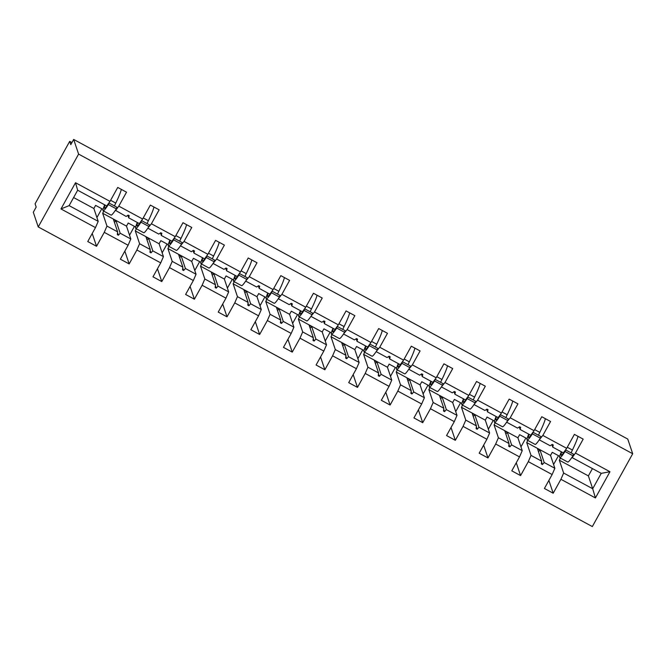 <?xml version="1.0" encoding="UTF-8"?>
<svg xmlns="http://www.w3.org/2000/svg" width="666" height="666" viewBox="0 0 666 666"><rect width="100%" height="100%" fill="white"/><g stroke="black" fill="none" stroke-linecap="round" stroke-linejoin="round"><path stroke-width="1" d="M38.237 226.931L33.3 212.263L36.18 207.059L35.09 203.804L69.689 141.375L70.787 144.639L73.668 139.435L78.605 154.104L38.237 226.931L592.332 526.565L632.7 453.737L78.605 154.104M559.731 456.36L552.264 452.314L550.532 455.436L554.853 468.281L544.222 462.529L540.059 450.174L537.495 448.784L541.649 461.147L531.018 455.394L528.305 461.646L520.579 475.591L516.267 462.778M548.884 480.419L553.196 493.231L544.413 488.478L552.139 474.542L554.853 468.281M560.464 458.108L559.315 460.189L588.378 475.899L592.698 488.744L601.232 473.351L572.169 457.634L575.457 453.071L583.183 439.127L574.4 434.382L566.674 448.318L542.84 435.431L539.418 439.585M551.906 444.605L552.755 447.136L563.386 452.888L566.674 448.318M527.114 438.719L519.638 434.673L517.915 437.795L522.236 450.641L511.605 444.896L507.442 432.534L504.878 431.152L509.032 443.506L498.401 437.753L495.687 444.014L487.962 457.95L483.649 445.138M520.579 475.591L511.796 470.845L519.522 456.901L522.236 450.641M542.84 435.431L550.566 421.495L541.783 416.741L534.057 430.686L510.214 417.79L506.801 421.953M519.289 426.964L520.138 429.495L530.769 435.248L534.057 430.686M494.497 421.079L487.021 417.041L485.298 420.163L489.618 433.008L478.979 427.256L474.825 414.901L472.252 413.511L476.415 425.865L465.784 420.113L463.07 426.373L455.336 440.318L451.024 427.505M487.962 457.95L479.179 453.205L486.904 439.26L489.618 433.008M510.214 417.79L517.948 403.854L509.165 399.101L501.44 413.045L477.597 400.158L474.175 404.312M486.663 409.332L487.52 411.854L498.151 417.607L501.44 413.045M461.879 403.438L454.403 399.4L452.672 402.522L457.001 415.368L446.362 409.615L442.207 397.261L439.635 395.87L443.797 408.225L433.158 402.48L430.452 408.733L422.719 422.677L418.406 409.865M455.336 440.318L446.561 435.564L454.287 421.628L457.001 415.368M477.597 400.158L485.331 386.213L476.548 381.468L468.814 395.404L444.98 382.517L441.558 386.671M454.046 391.691L454.903 394.222L465.534 399.966L468.814 395.404M429.262 385.805L421.786 381.76L420.055 384.881L424.384 397.727L413.744 391.974L409.59 379.62L407.018 378.23L411.18 390.592L400.541 384.84L397.827 391.092L390.101 405.036L385.789 392.224M422.719 422.677L413.936 417.923L421.67 403.987L424.384 397.727M444.98 382.517L452.705 368.573L443.931 363.827L436.197 377.772L412.362 364.876L408.941 369.031M421.428 374.051L422.277 376.581L432.917 382.334L436.197 377.772M396.645 368.165L389.169 364.119L387.437 367.241L391.758 380.086L381.127 374.342L376.973 361.979L374.4 360.597L378.563 372.952L367.923 367.199L365.209 373.46L357.484 387.396L353.171 374.583M390.101 405.036L381.318 400.291L389.052 386.347L391.758 380.086M412.362 364.876L420.088 350.94L411.305 346.187L403.579 360.131L379.745 347.236L376.323 351.398M388.811 356.41L389.66 358.941L400.299 364.693L403.579 360.131M364.019 350.524L356.551 346.486L354.82 349.608L359.14 362.454L348.509 356.701L344.347 344.347L341.783 342.957L345.945 355.311L335.306 349.558L332.592 355.819L324.866 369.763L320.554 356.951M357.484 387.396L348.701 382.65L356.427 368.706L359.14 362.454M379.745 347.236L387.47 333.3L378.688 328.546L370.962 342.49L347.128 329.603L343.706 333.758M356.193 338.778L357.043 341.3L367.682 347.053L370.962 342.49M331.402 332.883L323.934 328.846L322.202 331.968L326.523 344.813L315.892 339.061L311.73 326.706L309.166 325.316L313.32 337.67L302.689 331.926L299.975 338.178L292.249 352.123L287.937 339.31M324.866 369.763L316.084 365.01L323.809 351.074L326.523 344.813M347.128 329.603L354.853 315.659L346.07 310.914L338.345 324.85L314.51 311.963L311.089 316.117M323.576 321.137L324.425 323.668L335.056 329.412L338.345 324.85M298.784 315.251L291.317 311.205L289.585 314.327L293.906 327.173L283.275 321.42L279.112 309.066L276.548 307.675L280.702 320.038L270.071 314.285L267.357 320.537L259.632 334.482L255.319 321.67M292.249 352.123L283.466 347.369L291.192 333.433L293.906 327.173M314.51 311.963L322.236 298.018L313.453 293.273L305.727 307.217L281.893 294.322L278.471 298.476M290.959 303.496L291.808 306.027L302.439 311.78L305.727 307.217M266.167 297.61L258.699 293.573L256.968 296.686L261.288 309.532L250.657 303.788L246.495 291.425L243.931 290.043L248.085 302.397L237.454 296.645L234.74 302.905L227.014 316.841L222.702 304.029M259.632 334.482L250.849 329.737L258.575 315.792L261.288 309.532M281.893 294.322L289.618 280.386L280.836 275.632L273.11 289.577L249.267 276.681L245.854 280.844M258.341 285.856L259.191 288.386L269.822 294.139L273.11 289.577M233.55 279.97L226.074 275.932L224.35 279.054L228.671 291.899L218.032 286.147L213.878 273.793L211.313 272.402L215.468 284.757L204.837 279.004L202.123 285.264L194.389 299.209L190.076 286.397M227.014 316.841L218.232 312.096L225.957 298.152L228.671 291.899M249.267 276.681L257.001 262.745L248.218 257.992L240.493 271.936L216.65 259.049L213.228 263.203M225.716 268.223L226.573 270.746L237.204 276.498L240.493 271.936M200.932 262.329L193.456 258.291L191.725 261.413L196.054 274.259L185.414 268.506L181.26 256.152L178.688 254.762L182.85 267.116L172.211 261.372L169.505 267.624L161.771 281.568L157.459 268.756M194.389 299.209L185.614 294.455L193.34 280.519L196.054 274.259M216.65 259.049L224.384 245.105L215.601 240.359L207.867 254.295L184.032 241.408L180.611 245.563M193.098 250.583L193.956 253.113L204.587 258.858L207.867 254.295M168.315 244.697L160.839 240.651L159.107 243.773L163.436 256.618L152.797 250.866L148.643 238.511L146.07 237.121L150.233 249.484L139.594 243.731L136.88 249.991L129.154 263.927L124.842 251.115M161.771 281.568L152.989 276.815L160.722 262.879L163.436 256.618M184.032 241.408L191.758 227.464L182.984 222.719L175.25 236.663L151.415 223.768L147.994 227.93M160.481 232.942L161.33 235.473L171.97 241.225L175.25 236.663M135.697 227.056L128.222 223.018L126.49 226.132L130.811 238.977L120.18 233.233L116.026 220.871L113.453 219.489L117.616 231.843L106.976 226.09L102.656 213.245L126.49 226.132M129.154 263.927L120.371 259.182L128.105 245.238L130.811 238.977M151.415 223.768L159.141 209.832L150.358 205.078L142.632 219.022L118.798 206.135L126.523 192.191L117.74 187.437L110.015 201.382L75.516 182.725L77.664 190.226L69.131 205.627L60.981 208.941L75.516 182.725M127.864 215.301L128.713 217.832L139.352 223.585L142.632 219.022M553.579 464.502L558.474 455.677M520.962 446.861L525.857 438.037M488.345 429.22L493.24 420.396M455.727 411.588L460.614 402.755M423.11 393.947L427.997 385.123M390.492 376.307L395.379 367.482M357.867 358.666L362.762 349.841M325.249 341.034L330.145 332.209M292.632 323.393L297.527 314.568M260.015 305.752L264.91 296.928M227.397 288.112L232.292 279.287M194.78 270.479L199.667 261.655M162.163 252.839L167.049 244.014M129.545 235.198L134.432 226.373M103.072 209.415L95.604 205.378L93.873 208.5L98.193 221.345L69.131 205.627M128.105 245.238L104.262 232.351L96.537 246.287L87.754 241.542L95.479 227.597L98.193 221.345M77.664 190.226L106.735 205.944L110.015 201.382M96.92 217.557L101.815 208.733M71.92 142.591L69.689 141.375M601.232 473.351L609.956 471.728L595.421 497.943L560.922 479.287L553.196 493.231M560.922 479.287L563.636 473.035L559.315 460.189M527.847 440.467L526.698 442.549L531.018 455.394M495.229 422.835L494.072 424.908L498.401 437.753M462.612 405.194L461.455 407.267L465.784 420.113M429.986 387.554L428.837 389.635L433.158 402.48M397.369 369.913L396.22 371.994L400.541 384.84M364.752 352.281L363.603 354.354L367.923 367.199M332.134 334.64L330.985 336.713L335.306 349.558M299.517 316.999L298.368 319.081L302.689 331.926M266.9 299.359L265.751 301.44L270.071 314.285M234.282 281.726L233.125 283.799L237.454 296.645M201.665 264.086L200.508 266.159L204.837 279.004M169.039 246.445L167.89 248.526L172.211 261.372M136.422 228.804L135.273 230.886L139.594 243.731M609.956 471.728L575.457 453.071M552.139 474.542L528.305 461.646M519.522 456.901L495.687 444.014M486.904 439.26L463.07 426.373M454.287 421.628L430.452 408.733M421.67 403.987L397.827 391.092M389.052 386.347L365.209 373.46M356.427 368.706L332.592 355.819M323.809 351.074L299.975 338.178M291.192 333.433L267.357 320.537M258.575 315.792L234.74 302.905M225.957 298.152L202.123 285.264M193.34 280.519L169.505 267.624M160.722 262.879L136.88 249.991M95.479 227.597L60.981 208.941M526.698 442.549L550.532 455.436M552.755 447.136L553.255 444.971L552.214 444.405L550.183 445.745L539.552 439.993M541.649 461.147L541.366 463.961L542.415 464.527L544.222 462.529M494.072 424.908L517.915 437.795M520.138 429.495L520.637 427.331L519.588 426.764L517.565 428.105L506.934 422.352M509.032 443.506L508.749 446.32L509.798 446.886L511.605 444.896M461.455 407.267L485.298 420.163M487.52 411.854L488.02 409.69L486.971 409.124L484.948 410.464L474.317 404.72M476.415 425.865L476.132 428.688L477.181 429.245L478.979 427.256M428.837 389.635L452.672 402.522M454.903 394.222L455.402 392.049L454.354 391.483L452.331 392.832L441.7 387.079M443.797 408.225L443.514 411.047L444.563 411.613L446.362 409.615M396.22 371.994L420.055 384.881M422.277 376.581L422.785 374.417L421.736 373.851L419.713 375.191L409.082 369.439M411.18 390.592L410.897 393.406L411.938 393.972L413.744 391.974M363.603 354.354L387.437 367.241M389.66 358.941L390.168 356.776L389.119 356.21L387.096 357.55L376.457 351.798M378.563 372.952L378.28 375.766L379.32 376.332L381.127 374.342M330.985 336.713L354.82 349.608M357.043 341.3L357.542 339.136L356.501 338.569L354.478 339.918L343.839 334.166M345.945 355.311L345.662 358.133L346.703 358.699L348.509 356.701M298.368 319.081L322.202 331.968M324.425 323.668L324.925 321.495L323.884 320.929L321.861 322.277L311.222 316.525M313.32 337.67L313.037 340.493L314.086 341.059L315.892 339.061M265.751 301.44L289.585 314.327M291.808 306.027L292.307 303.863L291.267 303.296L289.244 304.637L278.604 298.884M280.702 320.038L280.419 322.852L281.468 323.418L283.275 321.42M233.125 283.799L256.968 296.686M259.191 288.386L259.69 286.222L258.649 285.656L256.618 286.996L245.987 281.252M248.085 302.397L247.802 305.211L248.851 305.777L250.657 303.788M200.508 266.159L224.35 279.054M226.573 270.746L227.073 268.581L226.024 268.015L224.001 269.364L213.37 263.611M215.468 284.757L215.185 287.579L216.234 288.145L218.032 286.147M167.89 248.526L191.725 261.413M193.956 253.113L194.455 250.94L193.406 250.374L191.383 251.723L180.752 245.97M182.85 267.116L182.567 269.938L183.616 270.504L185.414 268.506M135.273 230.886L159.107 243.773M161.33 235.473L161.838 233.308L160.789 232.742L158.766 234.082L148.135 228.33M150.233 249.484L149.95 252.297L150.991 252.864L152.797 250.866M128.713 217.832L129.221 215.667L128.172 215.101L126.149 216.442L115.376 210.29M115.509 210.697L118.798 206.135M117.616 231.843L117.333 234.657L118.373 235.223L120.18 233.233M104.262 232.351L106.976 226.09M103.804 211.172L102.656 213.245M92.224 233.475L96.537 246.287M73.61 197.544L93.873 208.5M595.421 497.943L592.698 488.744L563.636 473.035M632.7 453.737L627.763 439.069L73.668 139.435M588.378 475.899L592.432 468.589M117.524 232.7L118.373 235.223M114.402 222.294L116.026 220.871M150.141 250.341L150.991 252.864M147.019 239.927L148.643 238.511M182.767 267.982L183.616 270.504M179.637 257.567L181.26 256.152M215.384 285.614L216.234 288.145M212.254 275.208L213.878 273.793M248.002 303.255L248.851 305.777M244.872 292.84L246.495 291.425M280.619 320.895L281.468 323.418M277.489 310.481L279.112 309.066M313.236 338.536L314.086 341.059M310.106 328.122L311.73 326.706M345.854 356.168L346.703 358.699M342.724 345.762L344.347 344.347M378.471 373.809L379.32 376.332M375.341 363.395L376.973 361.979M411.089 391.45L411.938 393.972M407.967 381.035L409.59 379.62M443.714 409.09L444.563 411.613M440.584 398.676L442.207 397.261M476.332 426.723L477.181 429.245M473.201 416.317L474.825 414.901M508.949 444.364L509.798 446.886M505.819 433.949L507.442 432.534M541.566 462.004L542.415 464.527M538.436 451.59L540.059 450.174M105.611 156.71L110.839 159.54M121.329 189.377A26.773 2.83 118.4 0 1 115.767 203.088A16.259 1.715 -61.6 0 0 114.435 205.944M104.679 204.837A19.123 2.023 -61.6 0 0 103.13 210.806L111.072 215.101A19.123 2.023 -61.6 0 0 116.317 208.858L116.891 207.268L108.949 202.972L108.367 204.562L116.317 208.858M103.13 210.806A19.123 2.023 -61.6 0 0 108.367 204.562M105.086 205.053A16.259 1.715 -61.6 0 0 104.487 208.275A16.259 1.715 -61.6 0 0 108.949 202.972M138.228 174.35L143.456 177.173M153.946 207.018A26.773 2.83 118.4 0 1 148.385 220.729A16.259 1.715 -61.6 0 0 147.053 223.585M137.296 222.477A19.123 2.023 -61.6 0 0 135.747 228.438L143.69 232.734A19.123 2.023 -61.6 0 0 148.934 226.498L149.509 224.908L141.567 220.613L140.984 222.203L148.934 226.498M135.747 228.438A19.123 2.023 -61.6 0 0 140.984 222.203M137.704 222.694A16.259 1.715 -61.6 0 0 137.113 225.916A16.259 1.715 -61.6 0 0 141.567 220.613M170.846 191.983L176.074 194.813M186.563 224.658A26.773 2.83 118.4 0 1 181.002 238.37A16.259 1.715 -61.6 0 0 179.67 241.217M169.922 240.11A19.123 2.023 -61.6 0 0 168.365 246.079L176.307 250.374A19.123 2.023 -61.6 0 0 181.552 244.139L182.126 242.549L174.184 238.253L173.61 239.835L181.552 244.139M168.365 246.079A19.123 2.023 -61.6 0 0 173.61 239.835M170.321 240.334A16.259 1.715 -61.6 0 0 169.73 243.556A16.259 1.715 -61.6 0 0 174.184 238.253M203.463 209.624L208.691 212.454M219.181 242.291A26.773 2.83 118.4 0 1 213.62 256.002A16.259 1.715 -61.6 0 0 212.287 258.858M202.539 257.75A19.123 2.023 -61.6 0 0 200.982 263.719L208.924 268.015A19.123 2.023 -61.6 0 0 214.169 261.771L214.752 260.19L206.801 255.894L206.227 257.476L214.169 261.771M200.982 263.719A19.123 2.023 -61.6 0 0 206.227 257.476M202.939 257.967A16.259 1.715 -61.6 0 0 202.347 261.197A16.259 1.715 -61.6 0 0 206.801 255.894M236.08 227.264L241.308 230.086M251.798 259.931A26.773 2.83 118.4 0 1 246.237 273.643A16.259 1.715 -61.6 0 0 244.905 276.498M235.156 275.391A19.123 2.023 -61.6 0 0 233.6 281.36L241.542 285.656A19.123 2.023 -61.6 0 0 246.786 279.412L247.369 277.822L239.419 273.526L238.844 275.116L246.786 279.412M233.6 281.36A19.123 2.023 -61.6 0 0 238.844 275.116M235.556 275.607A16.259 1.715 -61.6 0 0 234.965 278.829A16.259 1.715 -61.6 0 0 239.419 273.526M268.706 244.905L273.926 247.727M284.415 277.572A26.773 2.83 118.4 0 1 278.854 291.283A16.259 1.715 -61.6 0 0 277.531 294.131M267.774 293.032A19.123 2.023 -61.6 0 0 266.217 298.992L274.167 303.288A19.123 2.023 -61.6 0 0 279.404 297.053L279.986 295.463L272.036 291.167L271.462 292.757L279.404 297.053M266.217 298.992A19.123 2.023 -61.6 0 0 271.462 292.757M268.173 293.248A16.259 1.715 -61.6 0 0 267.582 296.47A16.259 1.715 -61.6 0 0 272.036 291.167M301.323 262.537L306.551 265.368M317.033 295.213A26.773 2.83 118.4 0 1 311.472 308.924A16.259 1.715 -61.6 0 0 310.148 311.771M300.391 310.664A19.123 2.023 -61.6 0 0 298.834 316.633L306.785 320.929A19.123 2.023 -61.6 0 0 312.021 314.693L312.604 313.103L304.653 308.808L304.079 310.389L312.021 314.693M298.834 316.633A19.123 2.023 -61.6 0 0 304.079 310.389M300.791 310.889A16.259 1.715 -61.6 0 0 300.2 314.111A16.259 1.715 -61.6 0 0 304.653 308.808M333.941 280.178L339.169 283.008M349.658 312.845A26.773 2.83 118.4 0 1 344.097 326.556A16.259 1.715 -61.6 0 0 342.765 329.412M333.008 328.305A19.123 2.023 -61.6 0 0 331.452 334.274L339.402 338.569A19.123 2.023 -61.6 0 0 344.647 332.326L345.221 330.744L337.279 326.448L336.696 328.03L344.647 332.326M331.452 334.274A19.123 2.023 -61.6 0 0 336.696 328.03M333.408 328.521A16.259 1.715 -61.6 0 0 332.817 331.751A16.259 1.715 -61.6 0 0 337.279 326.448M366.558 297.819L371.786 300.641M382.276 330.486A26.773 2.83 118.4 0 1 376.715 344.197A16.259 1.715 -61.6 0 0 375.383 347.053M365.626 345.945A19.123 2.023 -61.6 0 0 364.069 351.906L372.019 356.21A19.123 2.023 -61.6 0 0 377.264 349.966L377.838 348.376L369.896 344.081L369.314 345.671L377.264 349.966M364.069 351.906A19.123 2.023 -61.6 0 0 369.314 345.671M366.034 346.162A16.259 1.715 -61.6 0 0 365.434 349.384A16.259 1.715 -61.6 0 0 369.896 344.081M399.175 315.459L404.404 318.281M414.893 348.127A26.773 2.83 118.4 0 1 409.332 361.838A16.259 1.715 -61.6 0 0 408 364.685M398.243 363.586A19.123 2.023 -61.6 0 0 396.695 369.547L404.637 373.842A19.123 2.023 -61.6 0 0 409.881 367.607L410.456 366.017L402.514 361.721L401.931 363.311L409.881 367.607M396.695 369.547A19.123 2.023 -61.6 0 0 401.931 363.311M398.651 363.803A16.259 1.715 -61.6 0 0 398.06 367.024A16.259 1.715 -61.6 0 0 402.514 361.721M431.793 333.092L437.021 335.922M447.51 365.767A26.773 2.83 118.4 0 1 441.949 379.478A16.259 1.715 -61.6 0 0 440.617 382.326M430.869 381.218A19.123 2.023 -61.6 0 0 429.312 387.187L437.254 391.483A19.123 2.023 -61.6 0 0 442.499 385.248L443.073 383.658L435.131 379.362L434.557 380.944L442.499 385.248M429.312 387.187A19.123 2.023 -61.6 0 0 434.557 380.944M431.268 381.435A16.259 1.715 -61.6 0 0 430.677 384.665A16.259 1.715 -61.6 0 0 435.131 379.362M464.41 350.732L469.638 353.563M480.128 383.4A26.773 2.83 118.4 0 1 474.567 397.111A16.259 1.715 -61.6 0 0 473.235 399.966M463.486 398.859A19.123 2.023 -61.6 0 0 461.929 404.828L469.871 409.124A19.123 2.023 -61.6 0 0 475.116 402.88L475.699 401.298L467.748 397.003L467.174 398.584L475.116 402.88M461.929 404.828A19.123 2.023 -61.6 0 0 467.174 398.584M463.886 399.076A16.259 1.715 -61.6 0 0 463.295 402.306A16.259 1.715 -61.6 0 0 467.748 397.003M497.027 368.373L502.256 371.195M512.745 401.04A26.773 2.83 118.4 0 1 507.184 414.752A16.259 1.715 -61.6 0 0 505.852 417.607M496.103 416.5A19.123 2.023 -61.6 0 0 494.547 422.46L502.489 426.764A19.123 2.023 -61.6 0 0 507.733 420.521L508.316 418.931L500.366 414.635L499.791 416.225L507.733 420.521M494.547 422.46A19.123 2.023 -61.6 0 0 499.791 416.225M496.503 416.716A16.259 1.715 -61.6 0 0 495.912 419.938A16.259 1.715 -61.6 0 0 500.366 414.635M529.653 386.014L534.873 388.836M545.362 418.681A26.773 2.83 118.4 0 1 539.801 432.392A16.259 1.715 -61.6 0 0 538.469 435.239M528.721 434.14A19.123 2.023 -61.6 0 0 527.164 440.101L535.114 444.397A19.123 2.023 -61.6 0 0 540.351 438.161L540.934 436.571L532.983 432.276L532.409 433.866L540.351 438.161M527.164 440.101A19.123 2.023 -61.6 0 0 532.409 433.866M529.12 434.357A16.259 1.715 -61.6 0 0 528.529 437.579A16.259 1.715 -61.6 0 0 532.983 432.276M562.27 403.646L567.499 406.476M577.98 436.322A26.773 2.83 118.4 0 1 572.419 450.033A16.259 1.715 -61.6 0 0 571.095 452.88M561.338 451.773A19.123 2.023 -61.6 0 0 559.781 457.742L567.732 462.038A19.123 2.023 -61.6 0 0 572.968 455.802L573.551 454.212L565.601 449.916L565.026 451.498L572.968 455.802M559.781 457.742A19.123 2.023 -61.6 0 0 565.026 451.498M561.738 451.989A16.259 1.715 -61.6 0 0 561.147 455.219A16.259 1.715 -61.6 0 0 565.601 449.916M110.614 200.299L115.767 203.088M143.232 217.94L148.385 220.729M175.849 235.581L181.002 238.37M208.466 253.222L213.62 256.002M241.084 270.854L246.237 273.643M273.709 288.495L278.854 291.283M306.327 306.135L311.472 308.924M338.944 323.776L344.097 326.556M371.561 341.408L376.715 344.197M404.179 359.049L409.332 361.838M436.796 376.69L441.949 379.478M469.413 394.33L474.567 397.111M502.031 411.963L507.184 414.752M534.656 429.603L539.801 432.392M567.274 447.244L572.419 450.033"/></g></svg>
